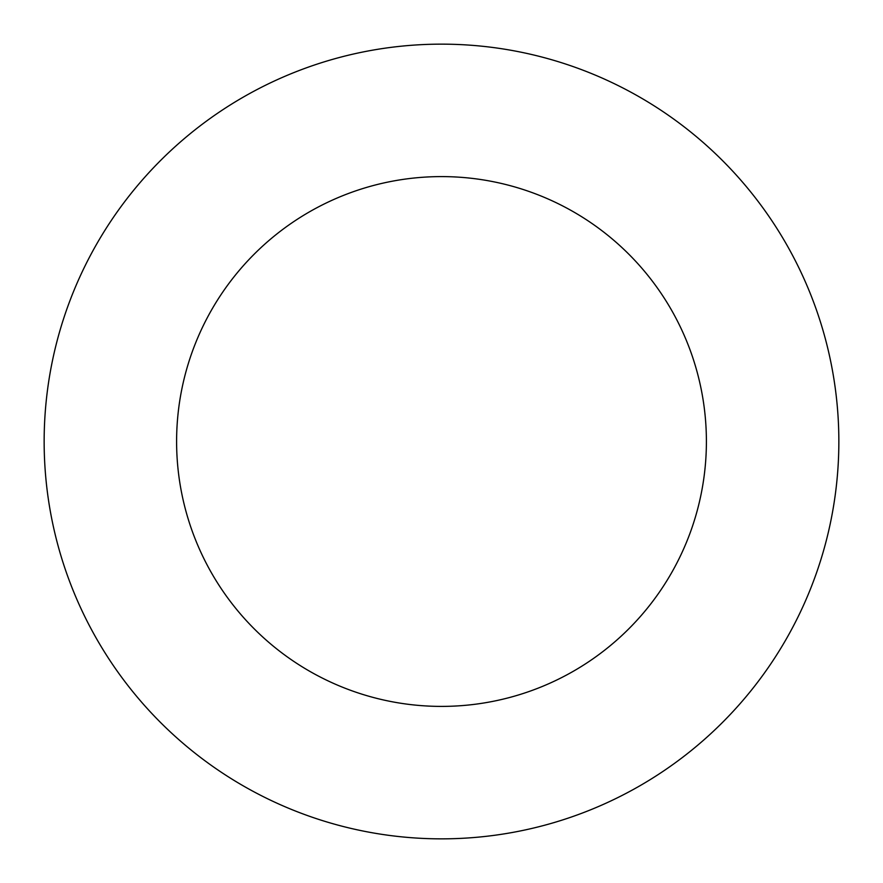 <?xml version="1.0" encoding="UTF-8"?>
<svg xmlns="http://www.w3.org/2000/svg" width="883" height="883" viewBox="0 0 883 883"><rect width="100%" height="100%" fill="white"/><g stroke="black" fill="none" stroke-linecap="round" stroke-linejoin="round"><path stroke-width="1.32" d="M441.5 838.85A397.35 397.35 0 0 0 838.85 441.5A397.35 397.35 0 0 0 441.5 44.15A397.35 397.35 0 0 0 44.15 441.5A397.35 397.35 0 0 0 441.5 838.85M441.5 706.4A264.9 264.9 0 0 0 706.4 441.5A264.9 264.9 0 0 0 441.5 176.6A264.9 264.9 0 0 0 176.6 441.5A264.9 264.9 0 0 0 441.5 706.4"/></g></svg>
